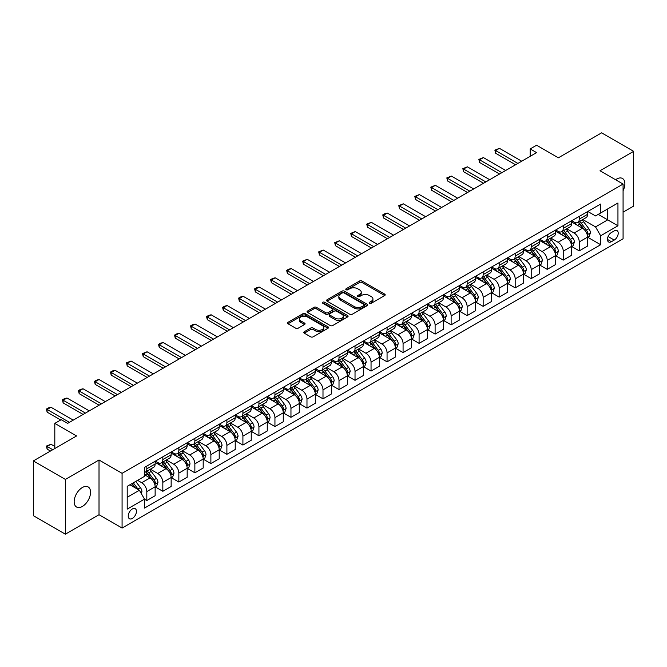 <?xml version="1.0" encoding="UTF-8"?>
<svg xmlns="http://www.w3.org/2000/svg" width="667" height="667" viewBox="0 0 667 667"><rect width="100%" height="100%" fill="white"/><g stroke="black" fill="none" stroke-linecap="round" stroke-linejoin="round"><path stroke-width="1" d="M369.543 303.268A1.242 0.717 0 0 0 371.302 303.268L384.667 295.548A1.776 1.026 0 0 0 385.184 294.822A1.776 1.026 0 0 0 384.667 294.097L362.023 281.024A1.776 1.026 0 0 0 359.513 281.024L346.148 288.744A1.242 0.717 0 0 0 345.781 289.253A1.242 0.717 0 0 0 346.148 289.761A1.242 0.717 0 0 0 347.907 289.761L349.641 288.761A5.695 3.285 0 0 1 357.687 288.761L359.571 289.853A5.695 3.285 0 0 1 361.239 292.171A5.695 3.285 0 0 1 359.571 294.497L357.845 295.498A1.242 0.717 0 0 0 357.479 296.006A1.242 0.717 0 0 0 357.845 296.515A1.242 0.717 0 0 0 359.605 296.515L361.331 295.514A5.695 3.285 0 0 1 369.385 295.514L371.269 296.607A5.695 3.285 0 0 1 372.936 298.924A5.695 3.285 0 0 1 371.269 301.251L369.543 302.251A1.242 0.717 0 0 0 369.176 302.76A1.242 0.717 0 0 0 369.543 303.268L369.543 302.251M82.358 506.453A11.597 6.695 120 0 0 89.937 496.24A11.597 6.695 120 0 0 88.161 486.943A11.597 6.695 120 0 0 82.358 487.519A11.597 6.695 120 0 0 74.787 497.74A11.597 6.695 120 0 0 76.563 507.028A11.597 6.695 120 0 0 82.358 506.453M623.078 190.72A11.597 6.695 120 0 0 622.469 178.464A11.597 6.695 120 0 0 616.675 179.039A11.597 6.695 120 0 0 615.591 179.74M132.333 518.442A5.795 3.352 120 0 0 136.118 513.332A5.795 3.352 120 0 0 135.234 508.688A5.795 3.352 120 0 0 132.333 508.971A5.795 3.352 120 0 0 128.548 514.082A5.795 3.352 120 0 0 129.431 518.726A5.795 3.352 120 0 0 132.333 518.442M304.294 331.707A1.776 1.026 0 0 0 303.777 332.433A1.776 1.026 0 0 0 304.294 333.167L310.647 336.827A1.776 1.026 0 0 0 313.165 336.827L328.006 328.264A1.776 1.026 0 0 0 328.523 327.539A1.776 1.026 0 0 0 328.006 326.813L305.369 313.74A1.776 1.026 0 0 0 302.851 313.74L288.011 322.311A1.776 1.026 0 0 0 287.494 323.036A1.776 1.026 0 0 0 288.011 323.762L295.681 328.189A1.776 1.026 0 0 0 298.199 328.189L304.552 324.521A1.776 1.026 0 0 0 305.069 323.795A1.776 1.026 0 0 0 304.552 323.07L300.742 320.877A4.761 2.743 0 0 1 299.35 318.934A4.761 2.743 0 0 1 302.284 316.391A4.761 2.743 0 0 1 307.47 316.992L322.378 325.596A4.761 2.743 0 0 1 323.77 327.539A4.761 2.743 0 0 1 320.835 330.073A4.761 2.743 0 0 1 315.649 329.481L313.165 328.047A1.776 1.026 0 0 0 310.647 328.047L304.294 331.707L304.294 333.167M623.078 212.181L633.65 206.078L633.65 151.334L601.617 132.841L558.371 157.804L536.593 145.231L530.182 148.924L536.593 152.626L67.625 423.378L61.222 419.685L54.811 423.378L54.811 448.532M65.383 479.415L65.383 534.159L99.016 514.741L99.016 459.997L65.383 479.415L33.35 460.922L76.597 435.96L54.811 423.378M99.016 459.997L122.078 473.312L623.078 184.067L623.078 238.811L122.078 528.056L122.078 473.312M633.65 151.334L600.017 170.752L623.078 184.067M349.766 314.249A1.776 1.026 0 0 0 352.276 314.249L367.117 305.678A1.776 1.026 0 0 0 367.642 304.952A1.776 1.026 0 0 0 367.117 304.227L344.48 291.154A1.776 1.026 0 0 0 341.963 291.154L327.122 299.725A1.776 1.026 0 0 0 326.605 300.45A1.776 1.026 0 0 0 327.122 301.176L349.766 314.249M323.287 303.535A1.242 0.717 0 0 1 324.546 303.71L324.546 302.226L347.565 315.516A1.776 1.026 0 0 1 348.082 316.241A1.776 1.026 0 0 1 347.565 316.967L332.725 325.538A1.776 1.026 0 0 1 330.207 325.538L307.57 312.464L307.57 311.014A1.776 1.026 0 0 0 307.045 311.739A1.776 1.026 0 0 0 307.57 312.464M307.57 311.014L313.915 307.345A1.776 1.026 0 0 1 316.433 307.345L325.613 312.648A1.776 1.026 0 0 0 328.131 312.648L332.341 310.213A1.776 1.026 0 0 0 332.866 309.488A1.776 1.026 0 0 0 332.341 308.763L322.786 303.243A1.242 0.717 0 0 1 322.419 302.735A1.242 0.717 0 0 1 323.187 302.076A1.242 0.717 0 0 1 324.546 302.226M65.383 534.159L33.35 515.666L33.35 460.922M614.24 230.899L611.422 232.525A5.619 3.243 120 0 0 607.745 237.469A5.619 3.243 120 0 0 608.612 241.971A5.619 3.243 120 0 0 611.422 241.696L614.24 240.07A5.619 3.243 120 0 0 617.909 235.118A5.619 3.243 120 0 0 617.05 230.615A5.619 3.243 120 0 0 614.24 230.899M587.777 211.472L595.531 215.95L600.659 212.99L600.659 204.044L144.506 467.4L144.506 476.346L127.205 486.335L127.205 509.121L144.506 499.133L144.506 508.087L600.659 244.731L600.659 235.776L595.531 226.897L582.791 219.543M600.659 212.99L617.95 203.001L617.95 225.788L600.659 235.776M99.016 514.741L122.078 528.056M530.182 148.924L530.182 156.328M598.224 214.399L607.704 219.868L607.704 208.921L617.95 203.001M595.531 226.897L607.704 219.868L617.95 225.788M127.205 497.282L139.378 490.253L129.898 484.784M144.506 499.208L146.815 500.542L146.815 491.587A7.245 4.185 -120 0 0 141.687 482.708L137.585 480.34M146.815 500.542L155.136 495.731L155.136 486.777A7.245 4.185 -120 0 0 150.017 477.906L144.506 474.721M155.336 486.968L162.831 491.296L162.831 482.341A7.245 4.185 -120 0 0 157.704 473.462L150.342 469.218M162.831 491.296L171.152 486.485L171.152 477.53A7.245 4.185 -120 0 0 166.033 468.659L155.136 462.364M171.352 477.714L178.848 482.049L178.848 473.095A7.245 4.185 -120 0 0 173.72 464.215L166.358 459.972M178.848 482.049L187.177 477.238L187.177 468.284A7.245 4.185 -120 0 0 182.049 459.405L171.152 453.118M187.369 468.467L194.864 472.795L194.864 463.848A7.245 4.185 -120 0 0 189.736 454.969L182.374 450.717M194.864 472.795L203.193 467.992L203.193 459.038A7.245 4.185 -120 0 0 198.066 450.158L187.177 443.872M203.385 459.221L210.88 463.548L210.88 454.602A7.245 4.185 -120 0 0 205.753 445.723L198.391 441.471M210.88 463.548L219.21 458.746L219.21 449.791A7.245 4.185 -120 0 0 214.082 440.912L203.193 434.626M219.401 449.975L226.897 454.302L226.897 445.356A7.245 4.185 -120 0 0 221.769 436.476L214.407 432.224M226.897 454.302L235.226 449.5L235.226 440.545A7.245 4.185 -120 0 0 230.098 431.666L219.21 425.379M235.418 440.729L242.913 445.056L242.913 436.11A7.245 4.185 -120 0 0 237.785 427.23L230.423 422.978M242.913 445.056L251.242 440.245L251.242 431.299A7.245 4.185 -120 0 0 246.115 422.419L235.226 416.133M251.434 431.482L258.929 435.809L258.929 426.855A7.245 4.185 -120 0 0 253.802 417.984L246.44 413.732M258.929 435.809L267.259 430.999L267.259 422.053A7.245 4.185 -120 0 0 262.131 413.173L251.242 406.887M267.45 422.236L274.946 426.563L274.946 417.609A7.245 4.185 -120 0 0 269.818 408.738L262.456 404.485M274.946 426.563L283.275 421.752L283.275 412.806A7.245 4.185 -120 0 0 278.147 403.927L267.259 397.64M283.467 412.99L290.962 417.317L290.962 408.362A7.245 4.185 -120 0 0 285.835 399.483L278.473 395.239M290.962 417.317L299.291 412.506L299.291 403.56A7.245 4.185 -120 0 0 294.164 394.681L283.275 388.394M299.483 403.743L306.978 408.071L306.978 399.116A7.245 4.185 -120 0 0 301.851 390.237L294.489 385.993M306.978 408.071L315.308 403.26L315.308 394.305A7.245 4.185 -120 0 0 310.18 385.434L299.291 379.139M315.499 394.497L322.995 398.824L322.995 389.87A7.245 4.185 -120 0 0 317.867 380.99L310.505 376.747M322.995 398.824L331.324 394.014L331.324 385.059A7.245 4.185 -120 0 0 326.196 376.188L315.308 369.893M331.516 385.251L339.011 389.578L339.011 380.624A7.245 4.185 -120 0 0 333.884 371.744L326.522 367.5M339.011 389.578L347.34 384.767L347.34 375.813A7.245 4.185 -120 0 0 342.213 366.933L331.324 360.647M347.532 375.996L355.027 380.323L355.027 371.377A7.245 4.185 -120 0 0 349.9 362.498L342.538 358.254M355.027 380.323L363.357 375.521L363.357 366.567A7.245 4.185 -120 0 0 358.229 357.687L347.34 351.401M363.548 366.75L371.044 371.077L371.044 362.131A7.245 4.185 -120 0 0 365.916 353.252L358.563 348.999M371.044 371.077L379.373 366.275L379.373 357.32A7.245 4.185 -120 0 0 374.245 348.441L363.357 342.154M379.565 357.504L387.06 361.831L387.06 352.885A7.245 4.185 -120 0 0 381.933 344.005L374.579 339.753M387.06 361.831L395.389 357.028L395.389 348.074A7.245 4.185 -120 0 0 390.262 339.195L379.373 332.908M395.581 348.257L403.076 352.585L403.076 343.638A7.245 4.185 -120 0 0 397.949 334.759L390.595 330.507M403.076 352.585L411.406 347.774L411.406 338.828A7.245 4.185 -120 0 0 406.278 329.948L395.389 323.662M411.597 339.011L419.093 343.338L419.093 334.384A7.245 4.185 -120 0 0 413.965 325.513L406.612 321.261M419.093 343.338L427.422 338.528L427.422 329.581A7.245 4.185 -120 0 0 422.294 320.702L411.406 314.415M427.614 329.765L435.109 334.092L435.109 325.137A7.245 4.185 -120 0 0 429.982 316.266L422.628 312.014M435.109 334.092L443.438 329.281L443.438 320.335A7.245 4.185 -120 0 0 438.311 311.456L427.422 305.169M443.63 320.519L451.125 324.846L451.125 315.891A7.245 4.185 -120 0 0 445.998 307.02L438.644 302.768M451.125 324.846L459.455 320.035L459.455 311.089A7.245 4.185 -120 0 0 454.327 302.209L443.438 295.923M459.646 311.272L467.142 315.599L467.142 306.645A7.245 4.185 -120 0 0 462.014 297.765L454.661 293.522M467.142 315.599L475.471 310.789L475.471 301.834A7.245 4.185 -120 0 0 470.343 292.963L459.455 286.677M475.663 302.026L483.158 306.353L483.158 297.399A7.245 4.185 -120 0 0 478.031 288.519L470.677 284.275M483.158 306.353L491.487 301.542L491.487 292.588A7.245 4.185 -120 0 0 486.36 283.717L475.471 277.422M491.679 292.78L499.174 297.107L499.174 288.152A7.245 4.185 -120 0 0 494.047 279.273L486.693 275.029M499.174 297.107L507.504 292.296L507.504 283.342A7.245 4.185 -120 0 0 502.376 274.471L491.487 268.176M507.695 283.525L515.191 287.861L515.191 278.906A7.245 4.185 -120 0 0 510.063 270.027L502.71 265.783M515.191 287.861L523.52 283.05L523.52 274.095A7.245 4.185 -120 0 0 518.392 265.216L507.504 258.929M523.712 274.279L531.207 278.606L531.207 269.66A7.245 4.185 -120 0 0 526.08 260.78L518.726 256.537M531.207 278.606L539.536 273.803L539.536 264.849A7.245 4.185 -120 0 0 534.409 255.97L523.52 249.683M539.728 265.032L547.223 269.36L547.223 260.413A7.245 4.185 -120 0 0 542.096 251.534L534.742 247.282M547.223 269.36L555.553 264.557L555.553 255.603A7.245 4.185 -120 0 0 550.425 246.723L539.536 240.437M555.744 255.786L563.24 260.113L563.24 251.167A7.245 4.185 -120 0 0 558.112 242.288L550.759 238.036M563.24 260.113L571.569 255.311L571.569 246.356A7.245 4.185 -120 0 0 566.441 237.477L555.553 231.191M571.761 246.54L579.256 250.867L579.256 241.921A7.245 4.185 -120 0 0 574.129 233.041L566.775 228.789M579.256 250.867L587.585 246.056L587.585 237.11A7.245 4.185 -120 0 0 582.458 228.231L571.569 221.944M571.761 220.719L574.129 222.094A7.245 4.185 -120 0 0 577.755 222.453A7.245 4.185 -120 0 0 579.256 219.135L579.256 216.391M555.744 229.973L558.112 231.341A7.245 4.185 -120 0 0 561.739 231.699A7.245 4.185 -120 0 0 563.24 228.381L563.24 225.638M539.728 239.22L542.096 240.587A7.245 4.185 -120 0 0 545.723 240.945A7.245 4.185 -120 0 0 547.223 237.627L547.223 234.892M523.712 248.466L526.08 249.833A7.245 4.185 -120 0 0 529.706 250.192A7.245 4.185 -120 0 0 531.207 246.873L531.207 244.139M507.695 257.712L510.063 259.079A7.245 4.185 -120 0 0 513.69 259.438A7.245 4.185 -120 0 0 515.191 256.12L515.191 253.385M491.679 266.958L494.047 268.326A7.245 4.185 -120 0 0 497.674 268.684A7.245 4.185 -120 0 0 499.174 265.366L499.174 262.631M475.663 276.205L478.031 277.572A7.245 4.185 -120 0 0 481.657 277.931A7.245 4.185 -120 0 0 483.158 274.612L483.158 271.878M459.646 285.451L462.014 286.818A7.245 4.185 -120 0 0 465.641 287.177A7.245 4.185 -120 0 0 467.142 283.859L467.142 281.124M443.63 294.697L445.998 296.065A7.245 4.185 -120 0 0 449.625 296.423A7.245 4.185 -120 0 0 451.125 293.105L451.125 290.37M427.614 303.944L429.982 305.311A7.245 4.185 -120 0 0 433.608 305.678A7.245 4.185 -120 0 0 435.109 302.359L435.109 299.616M411.597 313.19L413.965 314.566A7.245 4.185 -120 0 0 417.592 314.924A7.245 4.185 -120 0 0 419.093 311.606L419.093 308.863M395.581 322.444L397.949 323.812A7.245 4.185 -120 0 0 401.576 324.17A7.245 4.185 -120 0 0 403.076 320.852L403.076 318.109M379.565 331.691L381.933 333.058A7.245 4.185 -120 0 0 385.559 333.417A7.245 4.185 -120 0 0 387.06 330.098L387.06 327.364M363.548 340.937L365.916 342.304A7.245 4.185 -120 0 0 369.543 342.663A7.245 4.185 -120 0 0 371.044 339.345L371.044 336.61M347.532 350.183L349.9 351.551A7.245 4.185 -120 0 0 353.527 351.909A7.245 4.185 -120 0 0 355.027 348.591L355.027 345.856M331.516 359.43L333.884 360.797A7.245 4.185 -120 0 0 337.51 361.155A7.245 4.185 -120 0 0 339.011 357.837L339.011 355.102M315.499 368.676L317.867 370.043A7.245 4.185 -120 0 0 321.494 370.402A7.245 4.185 -120 0 0 322.995 367.083L322.995 364.349M299.483 377.922L301.851 379.29A7.245 4.185 -120 0 0 305.478 379.648A7.245 4.185 -120 0 0 306.978 376.33L306.978 373.595M283.467 387.168L285.835 388.536A7.245 4.185 -120 0 0 289.461 388.894A7.245 4.185 -120 0 0 290.962 385.576L290.962 382.841M267.45 396.415L269.818 397.782A7.245 4.185 -120 0 0 273.445 398.141A7.245 4.185 -120 0 0 274.946 394.822L274.946 392.088M251.434 405.661L253.802 407.037A7.245 4.185 -120 0 0 257.429 407.395A7.245 4.185 -120 0 0 258.929 404.077L258.929 401.334M235.418 414.907L237.785 416.283A7.245 4.185 -120 0 0 241.412 416.642A7.245 4.185 -120 0 0 242.913 413.323L242.913 410.58M219.401 424.162L221.769 425.529A7.245 4.185 -120 0 0 225.396 425.888A7.245 4.185 -120 0 0 226.897 422.57L226.897 419.826M203.385 433.408L205.753 434.776A7.245 4.185 -120 0 0 209.38 435.134A7.245 4.185 -120 0 0 210.88 431.816L210.88 429.081M187.369 442.655L189.736 444.022A7.245 4.185 -120 0 0 193.363 444.38A7.245 4.185 -120 0 0 194.864 441.062L194.864 438.327M171.352 451.901L173.72 453.268A7.245 4.185 -120 0 0 177.347 453.627A7.245 4.185 -120 0 0 178.848 450.308L178.848 447.574M155.336 461.147L157.704 462.514A7.245 4.185 -120 0 0 161.331 462.873A7.245 4.185 -120 0 0 162.831 459.555L162.831 456.82M587.777 237.294L600.659 244.731M577.755 222.453L586.085 217.642A7.245 4.185 -120 0 0 587.585 214.324L587.585 211.589M561.739 231.699L570.068 226.888A7.245 4.185 -120 0 0 571.569 223.57L571.569 220.835M545.723 240.945L554.052 236.135A7.245 4.185 -120 0 0 555.553 232.816L555.553 230.082M529.706 250.192L538.036 245.381A7.245 4.185 -120 0 0 539.536 242.063L539.536 239.328M513.69 259.438L522.019 254.627A7.245 4.185 -120 0 0 523.52 251.309L523.52 248.574M497.674 268.684L506.003 263.874A7.245 4.185 -120 0 0 507.504 260.555L507.504 257.821M481.657 277.931L489.987 273.128A7.245 4.185 -120 0 0 491.487 269.81L491.487 267.067M465.641 287.177L473.97 282.374A7.245 4.185 -120 0 0 475.471 279.056L475.471 276.313M449.625 296.423L457.954 291.621A7.245 4.185 -120 0 0 459.455 288.302L459.455 285.559M433.608 305.678L441.938 300.867A7.245 4.185 -120 0 0 443.438 297.549L443.438 294.814M417.592 314.924L425.921 310.113A7.245 4.185 -120 0 0 427.422 306.795L427.422 304.06M401.576 324.17L409.905 319.36A7.245 4.185 -120 0 0 411.406 316.041L411.406 313.307M385.559 333.417L393.889 328.606A7.245 4.185 -120 0 0 395.389 325.288L395.389 322.553M369.543 342.663L377.872 337.852A7.245 4.185 -120 0 0 379.373 334.534L379.373 331.799M353.527 351.909L361.856 347.098A7.245 4.185 -120 0 0 363.357 343.78L363.357 341.045M337.51 361.155L345.839 356.345A7.245 4.185 -120 0 0 347.34 353.026L347.34 350.292M321.494 370.402L329.823 365.591A7.245 4.185 -120 0 0 331.324 362.273L331.324 359.538M305.478 379.648L313.807 374.846A7.245 4.185 -120 0 0 315.308 371.527L315.308 368.784M289.461 388.894L297.79 384.092A7.245 4.185 -120 0 0 299.291 380.774L299.291 378.031M273.445 398.141L281.774 393.338A7.245 4.185 -120 0 0 283.275 390.02L283.275 387.277M257.429 407.395L265.758 402.585A7.245 4.185 -120 0 0 267.259 399.266L267.259 396.531M241.412 416.642L249.741 411.831A7.245 4.185 -120 0 0 251.242 408.512L251.242 405.778M225.396 425.888L233.725 421.077A7.245 4.185 -120 0 0 235.226 417.759L235.226 415.024M209.38 435.134L217.709 430.323A7.245 4.185 -120 0 0 219.21 427.005L219.21 424.27M193.363 444.38L201.684 439.57A7.245 4.185 -120 0 0 203.193 436.251L203.193 433.517M177.347 453.627L185.668 448.816A7.245 4.185 -120 0 0 187.177 445.498L187.177 442.763M161.331 462.873L169.651 458.062A7.245 4.185 -120 0 0 171.152 454.744L171.152 452.009M144.506 472.411A7.245 4.185 -120 0 0 145.306 472.119L153.635 467.309A7.245 4.185 -120 0 0 155.136 463.999L155.136 461.256M145.306 472.119A7.245 4.185 -120 0 0 146.815 468.801L146.815 466.066M139.378 490.253L144.506 499.133M370.035 303.443L371.269 302.726A5.695 3.285 0 0 0 372.936 300.408L372.936 298.924M361.239 292.171L361.239 293.655A5.695 3.285 0 0 1 359.571 295.973L358.346 296.69M384.667 294.097L384.667 295.548L362.023 282.508A1.776 1.026 0 0 0 359.513 282.508L346.648 289.937M367.117 304.227L367.117 305.678L344.48 292.638A1.776 1.026 0 0 0 341.963 292.638L327.147 301.192M363.974 305.461A1.242 0.717 0 0 0 364.34 304.952A1.242 0.717 0 0 0 363.974 304.444L344.105 292.971A1.242 0.717 0 0 0 342.346 292.971L340.52 294.022A5.695 3.285 0 0 0 338.853 296.348A5.695 3.285 0 0 0 340.52 298.674L354.102 306.512A5.695 3.285 0 0 0 362.156 306.512L363.974 305.461L363.974 306.937A1.242 0.717 0 0 0 364.34 306.436L364.34 304.952M338.853 296.348L338.853 297.824A5.695 3.285 0 0 0 340.52 300.15L340.52 298.674M363.974 306.937L362.156 307.996A5.695 3.285 0 0 1 354.102 307.996L340.52 300.15M307.595 312.481L313.915 308.829L313.915 307.345M332.866 309.488L332.866 310.972A1.776 1.026 0 0 1 332.341 311.697L328.131 314.132A1.776 1.026 0 0 1 325.613 314.132L316.433 308.829A1.776 1.026 0 0 0 313.915 308.829M324.546 303.71L347.54 316.983M335.142 318.151A4.761 2.743 0 0 0 340.328 318.743A4.761 2.743 0 0 0 343.263 316.208A4.761 2.743 0 0 0 341.871 314.265L336.618 311.231A1.776 1.026 0 0 0 334.109 311.231L329.89 313.665A1.776 1.026 0 0 0 329.373 314.39A1.776 1.026 0 0 0 329.89 315.116L335.142 318.151L335.142 319.626A4.761 2.743 0 0 0 340.328 320.227A4.761 2.743 0 0 0 343.263 317.684L343.263 316.208M329.373 314.39L329.373 315.875A1.776 1.026 0 0 0 329.89 316.6L329.89 315.116M335.142 319.626L329.89 316.6M323.77 327.539L323.77 329.014A4.761 2.743 0 0 1 320.835 331.549A4.761 2.743 0 0 1 315.649 330.957L313.165 329.523A1.776 1.026 0 0 0 310.647 329.523L304.319 333.175M299.35 318.934L299.35 320.41A4.761 2.743 0 0 0 300.742 322.353L300.742 320.877M304.527 324.537L300.742 322.353M327.981 328.272L305.369 315.216A1.776 1.026 0 0 0 302.851 315.216L288.036 323.77M587.585 237.402L589.128 236.518L590.403 232.816A4.802 2.776 -120 0 0 588.869 228.731L583.633 221.744A13.865 8.004 -120 0 0 582.124 219.927M576.922 225.029A13.865 8.004 -120 0 0 574.079 222.061M587.152 234.467L587.81 233.025A4.802 2.776 -120 0 0 586.435 230.132L581.199 223.145A13.865 8.004 -120 0 0 579.69 221.336M578.397 222.078A11.506 6.645 60 0 1 580.29 224.229L584.717 230.14M578.156 222.219A13.865 8.004 60 0 1 579.665 224.037L583.141 228.681M517.884 163.432L495.589 150.559L495.589 153.218L494.881 150.15L499.433 148.332L521.727 161.206M515.574 164.757L495.589 153.218M499.433 148.332L495.589 150.559L494.881 150.15M571.569 246.648L573.111 245.764L574.387 242.063A4.802 2.776 -120 0 0 572.853 237.977L567.617 230.99A13.865 8.004 -120 0 0 566.108 229.173M560.897 234.275A13.865 8.004 -120 0 0 558.062 231.307M571.135 243.713L571.794 242.271A4.802 2.776 -120 0 0 570.418 239.378L565.182 232.391A13.865 8.004 -120 0 0 563.673 230.582M562.381 231.324A11.506 6.645 60 0 1 564.274 233.475L568.701 239.386M562.139 231.466A13.865 8.004 60 0 1 563.648 233.283L567.125 237.927M555.553 255.903L557.095 255.011L558.371 251.309A4.802 2.776 -120 0 0 556.837 247.224L551.601 240.237A13.865 8.004 -120 0 0 550.092 238.419M544.881 243.522A13.865 8.004 -120 0 0 542.046 240.554M555.119 252.96L555.778 251.517A4.802 2.776 -120 0 0 554.402 248.633L549.166 241.637A13.865 8.004 -120 0 0 547.657 239.828M546.365 240.57A11.506 6.645 60 0 1 548.257 242.721L552.685 248.633M546.123 240.712A13.865 8.004 60 0 1 547.632 242.53L551.109 247.174M539.536 265.149L541.07 264.257L542.354 260.555A4.802 2.776 -120 0 0 540.82 256.47L535.584 249.483A13.865 8.004 -120 0 0 534.075 247.674M528.864 252.768A13.865 8.004 -120 0 0 526.03 249.8M539.103 262.206L539.761 260.764A4.802 2.776 -120 0 0 538.386 257.879L533.15 250.884A13.865 8.004 -120 0 0 531.641 249.074M530.348 249.817A11.506 6.645 60 0 1 532.241 251.968L536.668 257.879M530.107 249.967A13.865 8.004 60 0 1 531.616 251.776L535.092 256.42M501.867 172.678L479.573 159.805L479.573 162.465L478.864 159.396L483.417 157.587L505.711 170.452M499.558 174.004L479.573 162.465M483.417 157.587L479.573 159.805L478.864 159.396M485.851 181.924L463.557 169.051L463.557 171.711L462.848 168.643L467.4 166.833L489.695 179.706M483.542 183.25L463.557 171.711M467.4 166.833L463.557 169.051L462.848 168.643M469.835 191.171L447.54 178.297L447.54 180.957L446.832 177.889L451.384 176.08L473.678 188.953M467.525 192.505L447.54 180.957M451.384 176.08L447.54 178.297L446.832 177.889M523.52 274.395L525.054 273.503L526.338 269.81A4.802 2.776 -120 0 0 524.804 265.716L519.568 258.729A13.865 8.004 -120 0 0 518.059 256.92M512.848 262.023A13.865 8.004 -120 0 0 510.013 259.046M523.086 271.452L523.745 270.01A4.802 2.776 -120 0 0 522.369 267.125L517.133 260.13A13.865 8.004 -120 0 0 515.624 258.321M514.332 259.071A11.506 6.645 60 0 1 516.225 261.214L520.652 267.125M514.09 259.213A13.865 8.004 60 0 1 515.599 261.022L519.076 265.666M453.818 200.417L431.524 187.544L431.524 190.203L430.815 187.135L435.368 185.326L457.662 198.199M451.509 201.751L431.524 190.203M435.368 185.326L431.524 187.544L430.815 187.135M507.504 283.642L509.038 282.75L510.322 279.056A4.802 2.776 -120 0 0 508.788 274.962L503.552 267.976A13.865 8.004 -120 0 0 502.043 266.166M496.832 271.269A13.865 8.004 -120 0 0 493.997 268.292M507.07 280.699L507.729 279.256A4.802 2.776 -120 0 0 506.353 276.371L501.117 269.385A13.865 8.004 -120 0 0 499.608 267.567M498.316 268.317A11.506 6.645 60 0 1 500.208 270.46L504.636 276.38M498.066 268.459A13.865 8.004 60 0 1 499.583 270.268L503.06 274.912M491.487 292.888L493.021 291.996L494.305 288.302A4.802 2.776 -120 0 0 492.771 284.209L487.535 277.222A13.865 8.004 -120 0 0 486.026 275.413M480.815 280.515A13.865 8.004 -120 0 0 477.981 277.547M491.054 289.945L491.712 288.503A4.802 2.776 -120 0 0 490.337 285.618L485.101 278.631A13.865 8.004 -120 0 0 483.592 276.813M482.299 277.564A11.506 6.645 60 0 1 484.192 279.706L488.619 285.626M482.049 277.705A13.865 8.004 60 0 1 483.567 279.515L487.043 284.159M475.471 302.134L477.005 301.251L478.289 297.549A4.802 2.776 -120 0 0 476.755 293.455L471.519 286.468A13.865 8.004 -120 0 0 470.01 284.659M464.799 289.761A13.865 8.004 -120 0 0 461.964 286.793M475.029 299.191L475.696 297.749A4.802 2.776 -120 0 0 474.32 294.864L469.084 287.877A13.865 8.004 -120 0 0 467.575 286.06M466.283 286.81A11.506 6.645 60 0 1 468.176 288.953L472.603 294.872M466.033 286.952A13.865 8.004 60 0 1 467.55 288.761L471.027 293.405M459.455 311.381L460.989 310.497L462.273 306.795A4.802 2.776 -120 0 0 460.739 302.701L455.503 295.714A13.865 8.004 -120 0 0 453.994 293.905M448.783 299.008A13.865 8.004 -120 0 0 445.948 296.04M459.013 308.437L459.68 306.995A4.802 2.776 -120 0 0 458.304 304.11L453.068 297.123A13.865 8.004 -120 0 0 451.559 295.314M450.267 296.056A11.506 6.645 60 0 1 452.159 298.199L456.587 304.119M450.017 296.198A13.865 8.004 60 0 1 451.534 298.007L455.011 302.66M443.438 320.627L444.972 319.743L446.256 316.041A4.802 2.776 -120 0 0 444.722 311.956L439.486 304.961A13.865 8.004 -120 0 0 437.977 303.151M432.766 308.254A13.865 8.004 -120 0 0 429.932 305.286M442.996 317.684L443.663 316.25A4.802 2.776 -120 0 0 442.288 313.357L437.052 306.37A13.865 8.004 -120 0 0 435.543 304.561M434.25 305.303A11.506 6.645 60 0 1 436.143 307.454L440.57 313.365M434 305.444A13.865 8.004 60 0 1 435.518 307.254L438.994 311.906M437.802 209.663L415.508 196.79L415.508 199.458L414.799 196.381L419.351 194.572L441.646 207.445M435.493 210.997L415.508 199.458M419.351 194.572L415.508 196.79L414.799 196.381M421.786 218.909L399.491 206.036L399.491 208.704L398.783 205.628L403.335 203.819L425.629 216.692M419.476 220.243L399.491 208.704M403.335 203.819L399.491 206.036L398.783 205.628M405.769 228.156L383.475 215.283L383.475 217.951L382.766 214.882L384.692 213.765L387.319 213.065L409.613 225.938M403.46 229.49L383.475 217.951M387.319 213.065L383.475 215.283L382.766 214.882M389.753 237.402L367.459 224.529L367.459 227.197L366.75 224.129L371.302 222.311L393.597 235.184M387.444 238.736L367.459 227.197M371.302 222.311L367.459 224.529L366.75 224.129M373.737 246.648L351.442 233.783L351.442 236.443L350.734 233.375L355.286 231.557L377.58 244.43M371.427 247.982L351.442 236.443M355.286 231.557L351.442 233.783L350.734 233.375M427.422 329.873L428.956 328.989L430.24 325.288A4.802 2.776 -120 0 0 428.706 321.202L423.47 314.207A13.865 8.004 -120 0 0 421.961 312.398M416.75 317.5A13.865 8.004 -120 0 0 413.915 314.532M426.98 326.93L427.647 325.496A4.802 2.776 -120 0 0 426.271 322.603L421.035 315.616A13.865 8.004 -120 0 0 419.526 313.807M418.234 314.549A11.506 6.645 60 0 1 420.127 316.7L424.554 322.611M417.984 314.691A13.865 8.004 60 0 1 419.501 316.5L422.978 321.152M357.72 255.895L335.426 243.03L335.426 245.689L334.717 242.621L339.27 240.804L361.564 253.677M355.411 257.229L335.426 245.689M339.27 240.804L335.426 243.03L334.717 242.621M411.406 339.119L412.94 338.236L414.224 334.534A4.802 2.776 -120 0 0 412.69 330.448L407.454 323.462A13.865 8.004 -120 0 0 405.945 321.644M400.734 326.747A13.865 8.004 -120 0 0 397.899 323.778M410.964 336.185L411.631 334.742A4.802 2.776 -120 0 0 410.255 331.849L405.019 324.862A13.865 8.004 -120 0 0 403.51 323.053M402.218 323.795A11.506 6.645 60 0 1 404.11 325.946L408.538 331.858M401.968 323.937A13.865 8.004 60 0 1 403.485 325.754L406.962 330.398M341.704 265.149L319.401 252.276L319.401 254.936L318.701 251.868L323.253 250.058L345.548 262.923M339.395 266.475L319.401 254.936M323.253 250.058L319.401 252.276L318.701 251.868M395.389 348.366L396.923 347.482L398.207 343.78A4.802 2.776 -120 0 0 396.673 339.695L391.437 332.708A13.865 8.004 -120 0 0 389.928 330.89M384.717 335.993A13.865 8.004 -120 0 0 381.883 333.025M394.947 345.431L395.614 343.989A4.802 2.776 -120 0 0 394.239 341.095L389.003 334.109A13.865 8.004 -120 0 0 387.494 332.299M386.201 333.041A11.506 6.645 60 0 1 388.094 335.193L392.521 341.104M385.951 333.183A13.865 8.004 60 0 1 387.469 335.001L390.945 339.645M325.688 274.395L303.385 261.522L303.385 264.182L302.685 261.114L307.237 259.305L329.531 272.169M323.378 275.721L303.385 264.182M307.237 259.305L303.385 261.522L302.685 261.114M379.373 357.62L380.907 356.728L382.191 353.026A4.802 2.776 -120 0 0 380.657 348.941L375.421 341.954A13.865 8.004 -120 0 0 373.912 340.137M368.701 345.239A13.865 8.004 -120 0 0 365.866 342.271M378.931 354.677L379.598 353.235A4.802 2.776 -120 0 0 378.222 350.35L372.986 343.355A13.865 8.004 -120 0 0 371.477 341.546M370.185 342.288A11.506 6.645 60 0 1 372.078 344.439L376.505 350.35M369.935 342.438A13.865 8.004 60 0 1 371.452 344.247L374.929 348.891M309.671 283.642L287.369 270.769L287.369 273.428L286.668 270.36L288.586 269.251L291.212 268.551L313.515 281.424M307.362 284.967L287.369 273.428M291.212 268.551L287.369 270.769L286.668 270.36M363.357 366.867L364.891 365.975L366.175 362.273A4.802 2.776 -120 0 0 364.641 358.187L359.405 351.201A13.865 8.004 -120 0 0 357.896 349.391M352.685 354.494A13.865 8.004 -120 0 0 349.85 351.517M362.915 363.924L363.582 362.481A4.802 2.776 -120 0 0 362.206 359.596L356.97 352.601A13.865 8.004 -120 0 0 355.461 350.792M354.169 351.534A11.506 6.645 60 0 1 356.061 353.685L360.488 359.596M353.919 351.684A13.865 8.004 60 0 1 355.436 353.493L358.913 358.137M293.647 292.888L271.352 280.015L271.352 282.675L270.652 279.606L272.57 278.498L275.196 277.797L297.499 290.67M291.346 294.222L271.352 282.675M275.196 277.797L271.352 280.015L270.652 279.606M347.34 376.113L348.874 375.221L350.158 371.527A4.802 2.776 -120 0 0 348.624 367.434L343.388 360.447A13.865 8.004 -120 0 0 341.879 358.638M336.668 363.74A13.865 8.004 -120 0 0 333.833 360.764M346.898 373.17L347.565 371.727A4.802 2.776 -120 0 0 346.19 368.843L340.954 361.847A13.865 8.004 -120 0 0 339.445 360.038M338.152 360.789A11.506 6.645 60 0 1 340.037 362.931L344.472 368.843M337.902 360.93A13.865 8.004 60 0 1 339.42 362.74L342.896 367.384M277.63 302.134L255.336 289.261L255.336 291.921L254.636 288.853L256.553 287.744L259.18 287.043L281.482 299.917M275.329 303.468L255.336 291.921M259.18 287.043L255.336 289.261L254.636 288.853M331.324 385.359L332.858 384.467L334.142 380.774A4.802 2.776 -120 0 0 332.608 376.68L327.372 369.693A13.865 8.004 -120 0 0 325.863 367.884M320.652 372.986A13.865 8.004 -120 0 0 317.817 370.01M330.882 382.416L331.549 380.974A4.802 2.776 -120 0 0 330.173 378.089L324.937 371.102A13.865 8.004 -120 0 0 323.428 369.285M322.136 370.035A11.506 6.645 60 0 1 324.02 372.178L328.456 378.097M321.886 370.177A13.865 8.004 60 0 1 323.403 371.986L326.88 376.63M315.308 394.606L316.842 393.713L318.126 390.02A4.802 2.776 -120 0 0 316.592 385.926L311.356 378.939A13.865 8.004 -120 0 0 309.847 377.13M304.636 382.233A13.865 8.004 -120 0 0 301.801 379.265M314.866 391.662L315.533 390.22A4.802 2.776 -120 0 0 314.157 387.335L308.921 380.348A13.865 8.004 -120 0 0 307.412 378.531M306.12 379.281A11.506 6.645 60 0 1 308.004 381.424L312.439 387.344M305.87 379.423A13.865 8.004 60 0 1 307.387 381.232L310.864 385.876M299.291 403.852L300.825 402.968L302.109 399.266A4.802 2.776 -120 0 0 300.575 395.172L295.339 388.186A13.865 8.004 -120 0 0 293.83 386.376M288.619 391.479A13.865 8.004 -120 0 0 285.784 388.511M298.849 400.909L299.516 399.466A4.802 2.776 -120 0 0 298.141 396.582L292.905 389.595A13.865 8.004 -120 0 0 291.396 387.785M290.103 388.527A11.506 6.645 60 0 1 291.988 390.67L296.423 396.59M289.853 388.669A13.865 8.004 60 0 1 291.371 390.478L294.847 395.131M283.275 413.098L284.809 412.214L286.093 408.512A4.802 2.776 -120 0 0 284.559 404.427L279.323 397.432A13.865 8.004 -120 0 0 277.814 395.623M272.603 400.725A13.865 8.004 -120 0 0 269.768 397.757M282.833 410.155L283.5 408.721A4.802 2.776 -120 0 0 282.124 405.828L276.888 398.841A13.865 8.004 -120 0 0 275.379 397.032M274.087 397.774A11.506 6.645 60 0 1 275.971 399.917L280.407 405.836M273.837 397.916A13.865 8.004 60 0 1 275.354 399.725L278.831 404.377M267.259 422.344L268.793 421.461L270.077 417.759A4.802 2.776 -120 0 0 268.543 413.673L263.307 406.678A13.865 8.004 -120 0 0 261.798 404.869M256.587 409.972A13.865 8.004 -120 0 0 253.752 407.003M266.817 419.401L267.484 417.967A4.802 2.776 -120 0 0 266.108 415.074L260.872 408.087A13.865 8.004 -120 0 0 259.363 406.278M258.071 407.02A11.506 6.645 60 0 1 259.955 409.171L264.39 415.082M257.821 407.162A13.865 8.004 60 0 1 259.338 408.971L262.815 413.623M251.242 431.591L252.776 430.707L254.06 427.005A4.802 2.776 -120 0 0 252.526 422.92L247.29 415.925A13.865 8.004 -120 0 0 245.773 414.115M240.57 419.218A13.865 8.004 -120 0 0 237.735 416.25M250.8 428.656L251.467 427.213A4.802 2.776 -120 0 0 250.092 424.32L244.856 417.334A13.865 8.004 -120 0 0 243.347 415.524M242.054 416.266A11.506 6.645 60 0 1 243.939 418.417L248.374 424.329M241.804 416.408A13.865 8.004 60 0 1 243.322 418.226L246.798 422.87M235.226 440.837L236.76 439.953L238.044 436.251A4.802 2.776 -120 0 0 236.51 432.166L231.274 425.179A13.865 8.004 -120 0 0 229.756 423.362M224.554 428.464A13.865 8.004 -120 0 0 221.719 425.496M234.784 437.902L235.451 436.46A4.802 2.776 -120 0 0 234.075 433.567L228.839 426.58A13.865 8.004 -120 0 0 227.322 424.771M226.038 425.513A11.506 6.645 60 0 1 227.922 427.664L232.358 433.575M225.788 425.654A13.865 8.004 60 0 1 227.297 427.472L230.782 432.116M219.21 450.083L220.744 449.199L222.028 445.498A4.802 2.776 -120 0 0 220.494 441.412L215.258 434.425A13.865 8.004 -120 0 0 213.74 432.608M208.538 437.71A13.865 8.004 -120 0 0 205.703 434.742M218.768 447.148L219.435 445.706A4.802 2.776 -120 0 0 218.059 442.813L212.823 435.826A13.865 8.004 -120 0 0 211.306 434.017M210.022 434.759A11.506 6.645 60 0 1 211.906 436.91L216.341 442.821M209.772 434.901A13.865 8.004 60 0 1 211.281 436.718L214.766 441.362M261.614 311.381L239.32 298.508L239.32 301.176L238.619 298.099L240.537 296.99L243.163 296.29L265.458 309.163M259.313 312.715L239.32 301.176M243.163 296.29L239.32 298.508L238.619 298.099M245.598 320.627L223.303 307.754L223.303 310.422L222.603 307.345L224.521 306.236L227.147 305.536L249.441 318.409M243.297 321.961L223.303 310.422M227.147 305.536L223.303 307.754L222.603 307.345M229.581 329.873L207.287 317L207.287 319.668L206.587 316.6L208.504 315.483L211.131 314.782L233.425 327.655M227.28 331.207L207.287 319.668M211.131 314.782L207.287 317L206.587 316.6M213.565 339.119L191.271 326.246L191.271 328.914L190.57 325.846L192.488 324.737L195.114 324.029L217.409 336.902M211.264 340.453L191.271 328.914M195.114 324.029L191.271 326.246L190.57 325.846M197.549 348.366L175.254 335.501L175.254 338.161L174.554 335.092L176.472 333.984L179.098 333.275L201.392 346.148M195.248 349.7L175.254 338.161M179.098 333.275L175.254 335.501L174.554 335.092M181.532 357.612L159.238 344.747L159.238 347.407L158.538 344.339L160.455 343.23L163.082 342.521L185.376 355.394M179.231 358.946L159.238 347.407M163.082 342.521L159.238 344.747L158.538 344.339M165.516 366.867L143.222 353.994L143.222 356.653L142.521 353.585L147.065 351.776L169.36 364.641M163.215 368.192L143.222 356.653M147.065 351.776L143.222 353.994L142.521 353.585M149.5 376.113L127.205 363.24L127.205 365.9L126.505 362.831L131.049 361.022L153.343 373.887M147.199 377.439L127.205 365.9M131.049 361.022L127.205 363.24L126.505 362.831M203.193 459.338L204.727 458.446L206.011 454.744A4.802 2.776 -120 0 0 204.477 450.659L199.241 443.672A13.865 8.004 -120 0 0 197.724 441.854M192.521 446.957A13.865 8.004 -120 0 0 189.686 443.989M202.751 456.395L203.418 454.952A4.802 2.776 -120 0 0 202.043 452.068L196.807 445.072A13.865 8.004 -120 0 0 195.289 443.263M194.005 444.005A11.506 6.645 60 0 1 195.89 446.156L200.325 452.068M193.755 444.155A13.865 8.004 60 0 1 195.264 445.965L198.749 450.609M133.483 385.359L111.189 372.486L111.189 375.146L110.489 372.078L112.406 370.969L115.032 370.268L137.327 383.141M131.182 386.685L111.189 375.146M115.032 370.268L111.189 372.486L110.489 372.078M187.177 468.584L188.711 467.692L189.995 463.999A4.802 2.776 -120 0 0 188.461 459.905L183.225 452.918A13.865 8.004 -120 0 0 181.707 451.109M176.505 456.211A13.865 8.004 -120 0 0 173.67 453.235M186.735 465.641L187.402 464.199A4.802 2.776 -120 0 0 186.026 461.314L180.79 454.319A13.865 8.004 -120 0 0 179.273 452.509M177.989 453.252A11.506 6.645 60 0 1 179.873 455.403L184.309 461.314M177.739 453.402A13.865 8.004 60 0 1 179.248 455.211L182.733 459.855M117.467 394.606L95.173 381.732L95.173 384.392L94.472 381.324L96.39 380.215L99.016 379.515L121.311 392.388M115.166 395.94L95.173 384.392M99.016 379.515L95.173 381.732L94.472 381.324M171.152 477.83L172.695 476.938L173.979 473.245A4.802 2.776 -120 0 0 172.445 469.151L167.209 462.164A13.865 8.004 -120 0 0 165.691 460.355M160.489 465.458A13.865 8.004 -120 0 0 157.645 462.481M170.719 474.887L171.386 473.445A4.802 2.776 -120 0 0 170.01 470.56L164.774 463.573A13.865 8.004 -120 0 0 163.257 461.756M161.973 462.506A11.506 6.645 60 0 1 163.857 464.649L168.292 470.56M161.722 462.648A13.865 8.004 60 0 1 163.232 464.457L166.717 469.101M101.451 403.852L79.156 390.979L79.156 393.647L78.456 390.57L80.374 389.461L83 388.761L105.294 401.634M99.15 405.186L79.156 393.647M83 388.761L79.156 390.979L78.456 390.57M155.136 487.077L156.678 486.185L157.954 482.491A4.802 2.776 -120 0 0 156.428 478.397L151.192 471.411A13.865 8.004 -120 0 0 149.675 469.601M154.702 484.134L155.369 482.691A4.802 2.776 -120 0 0 153.994 479.806L148.758 472.82A13.865 8.004 -120 0 0 147.24 471.002M145.956 471.752A11.506 6.645 60 0 1 147.841 473.895L152.276 479.815M145.706 471.894A13.865 8.004 60 0 1 147.215 473.703L150.7 478.347M85.434 413.098L63.14 400.225L63.14 402.893L62.44 399.816L64.357 398.708L66.983 398.007L89.278 410.88M83.133 414.432L63.14 402.893M66.983 398.007L63.14 400.225L62.44 399.816M141.304 493.588L141.938 491.737A4.802 2.776 -120 0 0 140.412 487.644L135.734 481.407M138.411 489.695A4.802 2.776 -120 0 0 137.977 489.053L133.3 482.816M132.099 483.508L135.459 487.994M131.766 483.7L134.609 487.502M54.811 446.465L50.967 444.247L47.124 446.465L52.76 449.716M47.124 449.124L46.423 446.056L47.124 446.465L47.124 449.124L50.459 451.05M46.423 446.056L50.967 444.247M69.418 422.344L47.124 409.471L47.124 412.139L46.423 409.063L48.341 407.954L50.967 407.254L73.262 420.127M60.705 419.977L47.124 412.139M50.967 407.254L47.124 409.471L46.423 409.063M141.687 482.708L150.017 477.906M157.704 473.462L166.033 468.659M173.72 464.215L182.049 459.405M189.736 454.969L198.066 450.158M205.753 445.723L214.082 440.912M221.769 436.476L230.098 431.666M237.785 427.23L246.115 422.419M253.802 417.984L262.131 413.173M269.818 408.738L278.147 403.927M285.835 399.483L294.164 394.681M301.851 390.237L310.18 385.434M317.867 380.99L326.196 376.188M333.884 371.744L342.213 366.933M349.9 362.498L358.229 357.687M365.916 353.252L374.245 348.441M381.933 344.005L390.262 339.195M397.949 334.759L406.278 329.948M413.965 325.513L422.294 320.702M429.982 316.266L438.311 311.456M445.998 307.02L454.327 302.209M462.014 297.765L470.343 292.963M478.031 288.519L486.36 283.717M494.047 279.273L502.376 274.471M510.063 270.027L518.392 265.216M526.08 260.78L534.409 255.97M542.096 251.534L550.425 246.723M558.112 242.288L566.441 237.477M574.129 233.041L582.458 228.231M579.256 219.135L587.585 214.324M579.256 241.921L587.585 237.11M563.24 251.167L571.569 246.356M563.24 228.381L571.569 223.57M547.223 260.413L555.553 255.603M547.223 237.627L555.553 232.816M531.207 269.66L539.536 264.849M531.207 246.873L539.536 242.063M515.191 278.906L523.52 274.095M515.191 256.12L523.52 251.309M499.174 288.152L507.504 283.342M499.174 265.366L507.504 260.555M483.158 297.399L491.487 292.588M483.158 274.612L491.487 269.81M467.142 306.645L475.471 301.834M467.142 283.859L475.471 279.056M451.125 315.891L459.455 311.089M451.125 293.105L459.455 288.302M435.109 325.137L443.438 320.335M435.109 302.359L443.438 297.549M419.093 334.384L427.422 329.581M419.093 311.606L427.422 306.795M403.076 343.638L411.406 338.828M403.076 320.852L411.406 316.041M387.06 352.885L395.389 348.074M387.06 330.098L395.389 325.288M371.044 362.131L379.373 357.32M371.044 339.345L379.373 334.534M355.027 371.377L363.357 366.567M355.027 348.591L363.357 343.78M339.011 380.624L347.34 375.813M339.011 357.837L347.34 353.026M322.995 389.87L331.324 385.059M322.995 367.083L331.324 362.273M306.978 399.116L315.308 394.305M306.978 376.33L315.308 371.527M290.962 408.362L299.291 403.56M290.962 385.576L299.291 380.774M274.946 417.609L283.275 412.806M274.946 394.822L283.275 390.02M258.929 426.855L267.259 422.053M258.929 404.077L267.259 399.266M242.913 436.11L251.242 431.299M242.913 413.323L251.242 408.512M226.897 445.356L235.226 440.545M226.897 422.57L235.226 417.759M210.88 454.602L219.21 449.791M210.88 431.816L219.21 427.005M194.864 463.848L203.193 459.038M194.864 441.062L203.193 436.251M178.848 473.095L187.177 468.284M178.848 450.308L187.177 445.498M162.831 482.341L171.152 477.53M162.831 459.555L171.152 454.744M146.815 491.587L155.136 486.777M146.815 468.801L155.136 463.999M608.096 236.518L614.24 240.07M607.445 239.403L611.422 241.696M371.269 302.726L371.269 301.251M357.845 296.515L357.845 295.498M359.571 295.973L359.571 294.497M346.148 289.761L346.148 288.744M359.513 282.508L359.513 281.024M362.023 282.508L362.023 281.024M327.122 301.176L327.122 299.725M341.963 292.638L341.963 291.154M344.48 292.638L344.48 291.154M354.102 307.996L354.102 306.512M362.156 307.996L362.156 306.512M316.433 308.829L316.433 307.345M325.613 314.132L325.613 312.648M328.131 314.132L328.131 312.648M332.341 311.697L332.341 310.213M347.565 316.967L347.565 315.516M310.647 329.523L310.647 328.047M313.165 329.523L313.165 328.047M315.649 330.957L315.649 329.481M304.552 324.521L304.552 323.07M288.011 323.762L288.011 322.311M302.851 315.216L302.851 313.74M305.369 315.216L305.369 313.74M328.006 328.264L328.006 326.813M587.227 234.726L590.37 232.908M581.199 223.145L583.633 221.744M577.43 225.329L579.665 224.037M586.435 230.132L588.869 228.731M586.06 232.008L587.81 233.025M571.21 243.972L574.354 242.154M565.182 232.391L567.617 230.99M561.414 234.576L563.648 233.283M570.418 239.378L572.853 237.977M570.043 241.254L571.794 242.271M555.194 253.218L558.337 251.401M549.166 241.637L551.601 240.237M545.398 243.822L547.632 242.53M554.402 248.633L556.837 247.224M554.027 250.5L555.778 251.517M539.178 262.464L542.321 260.655M533.15 250.884L535.584 249.483M529.381 253.068L531.616 251.776M538.386 257.879L540.82 256.47M538.011 259.746L539.761 260.764M523.161 271.711L526.305 269.902M517.133 260.13L519.568 258.729M513.365 262.314L515.599 261.022M522.369 267.125L524.804 265.716M521.994 269.001L523.745 270.01M507.145 280.965L510.288 279.148M501.117 269.385L503.552 267.976M497.349 271.561L499.583 270.268M506.353 276.371L508.788 274.962M505.978 278.247L507.729 279.256M491.129 290.212L494.272 288.394M485.101 278.631L487.535 277.222M481.324 280.807L483.567 279.515M490.337 285.618L492.771 284.209M489.962 287.494L491.712 288.503M475.112 299.458L478.256 297.64M469.084 287.877L471.519 286.468M465.308 290.053L467.55 288.761M474.32 294.864L476.755 293.455M473.945 296.74L475.696 297.749M459.096 308.704L462.239 306.887M453.068 297.123L455.503 295.714M449.291 299.3L451.534 298.007M458.304 304.11L460.739 302.701M457.929 305.986L459.68 306.995M443.08 317.951L446.223 316.133M437.052 306.37L439.486 304.961M433.275 308.546L435.518 307.254M442.288 313.357L444.722 311.956M441.913 315.233L443.663 316.25M427.063 327.197L430.207 325.379M421.035 315.616L423.47 314.207M417.259 317.792L419.501 316.5M426.271 322.603L428.706 321.202M425.896 324.479L427.647 325.496M411.047 336.443L414.19 334.626M405.019 324.862L407.454 323.462M401.242 327.047L403.485 325.754M410.255 331.849L412.69 330.448M409.872 333.725L411.631 334.742M395.031 345.689L398.174 343.872M389.003 334.109L391.437 332.708M385.226 336.293L387.469 335.001M394.239 341.095L396.673 339.695M393.855 342.971L395.614 343.989M379.014 354.936L382.158 353.126M372.986 343.355L375.421 341.954M369.21 345.539L371.452 344.247M378.222 350.35L380.657 348.941M377.839 352.218L379.598 353.235M362.998 364.182L366.141 362.373M356.97 352.601L359.405 351.201M353.193 354.786L355.436 353.493M362.206 359.596L364.641 358.187M361.822 361.472L363.582 362.481M346.982 373.437L350.125 371.619M340.954 361.847L343.388 360.447M337.177 364.032L339.42 362.74M346.19 368.843L348.624 367.434M345.806 370.719L347.565 371.727M330.965 382.683L334.109 380.865M324.937 371.102L327.372 369.693M321.161 373.278L323.403 371.986M330.173 378.089L332.608 376.68M329.79 379.965L331.549 380.974M314.949 391.929L318.092 390.112M308.921 380.348L311.356 378.939M305.144 382.524L307.387 381.232M314.157 387.335L316.592 385.926M313.773 389.211L315.533 390.22M298.933 401.175L302.076 399.358M292.905 389.595L295.339 388.186M289.128 391.771L291.371 390.478M298.141 396.582L300.575 395.172M297.757 398.457L299.516 399.466M282.916 410.422L286.06 408.604M276.888 398.841L279.323 397.432M273.111 401.017L275.354 399.725M282.124 405.828L284.559 404.427M281.741 407.704L283.5 408.721M266.9 419.668L270.043 417.85M260.872 408.087L263.307 406.678M257.095 410.263L259.338 408.971M266.108 415.074L268.543 413.673M265.724 416.95L267.484 417.967M250.884 428.914L254.027 427.097M244.856 417.334L247.29 415.925M241.079 419.51L243.322 418.226M250.092 424.32L252.526 422.92M249.708 426.196L251.467 427.213M234.867 438.161L238.011 436.343M228.839 426.58L231.274 425.179M225.062 428.764L227.297 427.472M234.075 433.567L236.51 432.166M233.692 435.443L235.451 436.46M218.851 447.407L221.994 445.589M212.823 435.826L215.258 434.425M209.046 438.011L211.281 436.718M218.059 442.813L220.494 441.412M217.675 444.689L219.435 445.706M202.835 456.653L205.978 454.844M196.807 445.072L199.241 443.672M193.03 447.257L195.264 445.965M202.043 452.068L204.477 450.659M201.659 453.935L203.418 454.952M186.818 465.899L189.962 464.09M180.79 454.319L183.225 452.918M177.013 456.503L179.248 455.211M186.026 461.314L188.461 459.905M185.643 463.19L187.402 464.199M170.794 475.154L173.945 473.337M164.774 463.573L167.209 462.164M160.997 465.749L163.232 464.457M170.01 470.56L172.445 469.151M169.626 472.436L171.386 473.445M154.777 484.4L157.929 482.583M148.758 472.82L151.192 471.411M144.981 474.996L147.215 473.703M153.994 479.806L156.428 478.397M153.61 481.682L155.369 482.691M140.695 492.529L141.913 491.829M137.977 489.053L140.412 487.644"/></g></svg>
